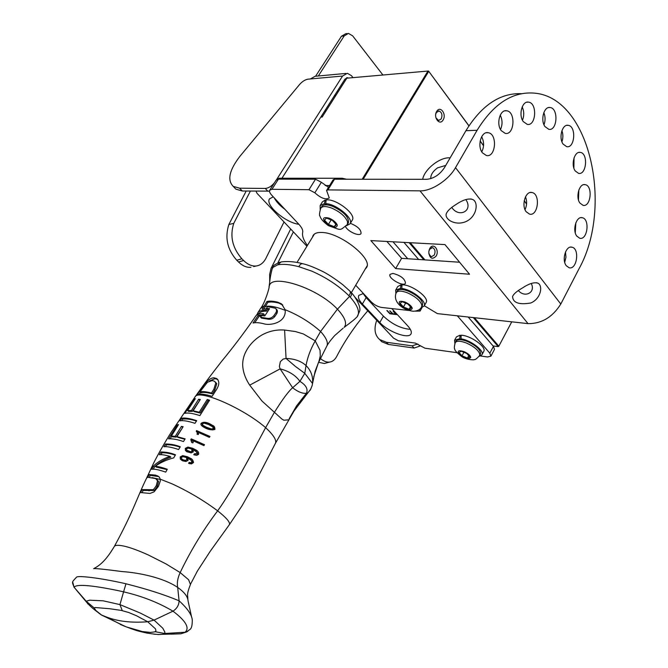 <?xml version="1.0" encoding="UTF-8"?>
<svg xmlns="http://www.w3.org/2000/svg" width="668" height="668" viewBox="0 0 668 668"><rect width="100%" height="100%" fill="white"/><g stroke="black" fill="none" stroke-linecap="round" stroke-linejoin="round"><path stroke-width="1" d="M443.118 119.931C446.85 114.136 440.17 105.185 436.705 111.422C432.947 117.292 439.719 126.194 443.118 119.931M435.937 117.818L438.6 120.516L441.231 118.954C442.65 115.005 441.899 112.341 438.993 110.972L436.379 112.533L435.795 113.977M436.154 256.061C439.853 250.024 433.206 242.066 429.775 248.504L428.756 251.928C429.683 258.608 432.146 259.986 436.154 256.061M428.814 253.807L431.186 256.821L434.284 255.076C435.653 251.494 435.068 249.005 432.538 247.628L429.457 249.364L429.04 250.291M468.903 125.893L428.522 71.008L468.961 125.801M480.167 140.99L483.557 145.591M483.548 145.741L480.142 141.123M423.821 259.819L409.117 242.651M410.227 242.718L424.931 259.894M338.367 91.508L337.014 91.616M428.004 71.05L346.834 78.181L322.135 117.059L320.799 117.125M322.135 117.059L320.79 117.134M362.19 179.241L427.954 71.025L428.689 71.409L363.192 179.249M386.856 310.545L390.112 313.367L392.258 313.618L389.711 310.862L392.976 313.701L395.673 314.01L393.135 311.246L393.853 311.33L396.875 314.611L389.878 313.81L386.856 310.545M390.145 310.912L392.258 313.618M393.561 311.296L395.673 314.01M396.592 314.302L390.02 313.551L387.281 310.587M493.076 345.949L498.186 346.617L473.311 317.584M498.796 346.249L511.755 321.834M474.414 317.709L498.829 346.233L498.453 346.45M524.221 200.692L526.568 203.874M526.559 204.024L524.196 200.826M522.075 288.192C529.023 283.566 534.342 281.913 538.024 283.224C543.076 285.712 541.03 298.713 530.81 302.988C518.986 304.975 512.907 302.813 512.573 296.492C513.609 293.995 516.773 291.231 522.075 288.192M518.376 290.572C524.898 298.287 536.028 292.417 531.227 283.474M455.743 204.684C462.899 199.782 468.594 198.07 472.802 199.54C478.873 202.321 476.843 216.941 465.696 221.701C454.858 226.11 444.412 219.02 446.291 213.735C447.426 210.896 450.574 207.882 455.743 204.684M451.785 207.439C459.066 218.386 473.562 210.696 465.805 199.557M307.405 245.465C303.531 240.221 301.961 235.821 302.696 232.255C303.097 230.176 301.811 227.504 298.821 224.231L271.659 195.106C269.797 193.035 269.137 191.415 269.697 190.238L271.959 189.303L308.975 189.695L314.837 192.793L321.366 182.289L315.521 179.199L278.414 179.166L276.135 180.135L269.772 190.121M321.366 182.289L328.481 187.332M424.314 305.735L437.373 313.609L528.029 323.629C541.623 323.721 552.545 317.191 560.794 304.04L578.931 268.937C613.458 207.289 590.103 98.572 535.218 93.203C513.066 91.04 493.694 103.398 477.111 130.277L465.938 130.694L444.395 167.751C439.636 174.757 433.757 178.607 426.76 179.308L334.493 179.216L333.132 179.801L326.594 190.397M386.864 241.457L401.61 258.324L459.592 262.232M528.029 323.629L419.997 190.856L327.904 189.896L326.552 190.455L329.257 197.92C325.842 200.041 321.041 198.338 314.837 192.793M419.429 309.393L420.055 311.104L415.087 311.146M408.716 310.445L381.603 307.447C377.821 306.762 374.381 304.925 371.283 301.928L355.71 285.236M469.546 274.239L395.665 268.594L370.849 240.597L444.963 244.588L469.546 274.239M401.61 258.324L395.665 268.594M578.471 199.874L578.83 190.004M579.916 203.047C575.323 197.11 579.34 183.057 585.151 184.66C593.126 185.687 590.888 207.414 583.03 205.327L579.916 203.047M544.002 124.782C545.472 120.657 545.414 116.591 543.827 112.591M544.996 126.603C540.203 120.248 543.952 106.179 550.056 107.506C558.715 108.174 557.404 131.137 548.829 129.341L544.996 126.603M500.524 129.525C502.62 124.649 502.528 119.864 500.24 115.155M501.192 130.594C495.957 123.981 499.981 109.293 506.603 110.763C515.947 111.581 514.51 135.404 505.267 133.4L501.192 130.594M481.778 151.853C484.225 146.751 484.183 141.699 481.653 136.706M482.405 152.805C476.919 146.133 481.227 131.045 488.116 132.698C497.718 133.734 495.898 157.765 486.404 155.535L482.405 152.805M525.023 209.66C526.96 205.41 527.11 201.126 525.499 196.801M526.217 211.781C521.065 205.552 525.516 190.672 531.953 192.518C540.721 193.795 538.158 216.516 529.532 214.119L526.217 211.781M561.922 141.758C563.182 138.017 563.182 134.31 561.913 130.636M563.099 144.088C558.448 137.884 562.205 123.956 568.142 125.317C576.492 126.06 574.956 148.53 566.706 146.693L563.099 144.088M564.719 262.349L565.963 257.213L565.487 251.978M566.28 265.714C561.437 259.885 565.955 245.239 571.967 247.202C579.991 248.63 576.918 270.206 569.044 267.726L566.28 265.714M522.468 120.223C524.23 115.698 524.13 111.255 522.184 106.897M523.278 121.601C518.284 115.096 522.117 100.768 528.463 102.129C537.473 102.822 536.204 126.26 527.286 124.407L523.278 121.601M573.87 168.111L574.054 157.807M575.206 170.916C570.622 164.862 574.48 150.935 580.308 152.396C588.424 153.256 586.571 175.3 578.555 173.363L575.206 170.916M575.265 232.731L575.824 222.828M576.785 236.096C572.1 230.235 576.35 215.931 582.229 217.71C590.17 218.929 587.514 240.497 579.707 238.226L576.785 236.096M392.968 273.421C400.75 275.508 404.925 278.756 405.493 283.165C403.714 287.332 387.565 278.13 390.054 274.364L392.968 273.421M350.349 223.321C357.622 226.285 361.188 229.658 361.046 233.449C359.668 236.781 348.103 231.746 345.54 226.711M312.474 237.19L313.033 235.604C314.352 233.332 317.267 232.289 321.759 232.464C340.137 232.514 373.228 258.766 366.507 267.592L365.204 269.104M465.938 130.694C481.703 105.16 500.232 92.827 521.524 93.687M419.997 190.856C431.361 191.29 448.579 180.118 455.518 167.651L477.111 130.277M289.144 418.769L296.542 405.919L306.353 393.352L305.351 393.343C301.669 393.368 297.419 391.498 292.626 387.741C288.501 391.298 282.447 399.481 274.448 412.281L265.622 427.645C250.316 456.077 232.865 489.803 217.634 510.845C203.055 530.2 190.572 550.783 180.168 572.576C177.646 578.004 176.811 582.955 177.68 587.448L179.082 600.791C178.974 605.108 176.945 608.573 172.97 611.17L154.066 620.121L147.728 621.766L155.552 628.939L155.953 630.976L154.634 631.886L150.525 632.437L142.309 631.544L126.018 626.801M109.786 608.748L121.158 610.385L128.615 612.472L136.372 615.696L147.728 621.766C131.446 623.002 117.677 621.407 106.421 616.973L101.319 614.952L98.363 612.773M126.027 626.801L101.711 615.136L95.942 610.569L94.146 607.897L95.324 607.529L109.777 608.74M121.526 624.981L120.516 624.547M155.494 634.341L153.774 634.116M155.11 631.711L164.637 633.481L162.483 634.333L157.949 634.558M122.269 610.61L119.939 604.607L123.588 591.848C141.942 596.106 158.399 602.553 172.97 611.17C185.871 620.939 189.904 627.962 185.061 632.262L164.637 633.481L164.887 632.095L162.775 628.212L154.066 620.121L140.213 613.007L119.939 604.607L103.189 600.816L89.671 600.198L86.18 601.217L94.146 607.897M75.576 589.051L74.09 587.247C72.019 581.402 71.326 582.83 76.469 577.235C77.296 575.415 98.572 577.553 125.968 583.765L123.588 591.848L117.91 590.57C90.973 585.068 76.361 583.966 74.09 587.247L86.18 601.217L87.967 604.072M180.853 633.807L186.631 631.945L180.853 633.807L171.225 634.149M348.888 295.707C350.475 293.661 350.758 292.075 349.74 290.947L342.843 284.735C333.858 277.896 326.602 273.22 321.091 270.715C313.634 267.133 307.622 264.829 303.055 263.793C301.351 263.384 299.957 264.353 298.888 266.707L311.898 271.183C326.468 277.621 338.801 285.795 348.888 295.707L349.681 296.5M349.665 296.5L350.174 297.068C357.948 305.961 360.269 312.524 357.146 316.766L357.138 316.782C354.015 319.897 352.988 320.707 344.154 327.37C347.31 323.613 345.072 317.542 337.44 309.159L320.59 331.47L315.212 340.88C310.52 349.247 307.464 357.472 306.044 365.571C311.054 370.59 313.225 376.577 312.549 383.532L315.104 371.316L318.903 361.471L320.289 355.86L320.047 350.358L315.212 340.88L303.314 333.933L295.415 331.545L284.601 330.042L286.063 358.449L295.373 366.398L304.775 373.329L299.932 381.37L292.626 387.741L280.117 368.87C289.06 371.174 295.665 375.341 299.932 381.37C306.119 385.194 308.265 389.194 306.361 393.352L307.622 392.984L310.378 389.92L312.123 385.695M211.414 393.051L213.827 389.361L215.831 382.873L214.336 381.178L212.148 380.568L207.472 382.246L199.907 391.882C202.387 391.248 206.22 391.64 211.414 393.051L212.357 393.869L214.77 390.179L213.827 389.361M356.345 317.576L357.138 316.782M72.795 582.379L74.098 587.372M186.631 631.945L187.933 631.151M125.968 583.765L129.458 584.7C148.48 589.568 165.013 594.938 179.082 600.791C187.608 608.54 192.008 615.028 192.292 620.246C192.142 630.734 189.896 628.705 186.648 631.936M269.029 286.948L269.112 286.372C270.047 280.393 269.755 278.297 272.16 268.878L272.853 267.45L277.696 264.829L281.161 261.923C287.774 261.063 294.864 261.639 302.42 263.635M277.696 264.829C283.165 263.827 290.229 264.453 298.888 266.707M282.798 305.101L278.873 303.113C274.13 301.911 270.456 301.669 267.835 302.387L265.321 306.57C269.454 305.443 276.118 306.712 285.311 310.386M214.77 390.179L216.766 383.691L215.831 382.873M216.766 383.691L215.363 382.046M212.357 393.869C207.147 392.433 203.331 392.066 200.918 392.742L199.907 391.882M312.14 385.628L312.549 383.541L304.783 373.337L306.044 365.571C301.201 361.121 294.538 358.749 286.063 358.449L283.199 359.067L280.318 361.689L279.383 366.598L280.117 368.87L249.715 385.144L261.99 401.05L281.896 419.061M310.929 388.876L293.962 411.07L275.492 443.176C276.694 440.053 273.404 434.876 265.622 427.645C243.135 408.073 197.92 388.4 194.947 397.068L171.409 431.929C164.42 443.101 158.533 453.413 153.749 462.866L146.643 478.046M349.573 296.383L337.44 309.159C317.392 287.766 274.506 274.673 269.78 284.626L269.112 286.372M343.11 328.222L334.668 335.586C330.627 340.146 327.996 343.678 326.777 346.174C328.506 342.96 326.443 338.058 320.59 331.47C310.236 322.31 298.429 315.062 285.178 309.735L281.478 303.865L277.988 302.245L278.873 303.113M93.612 568.685C94.555 568.251 104.058 569.211 122.11 571.566C139.153 572.718 163.718 577.77 177.68 587.448C184.335 592.098 187.8 596.607 188.067 600.966L191.674 617.341M191.658 449.005L192.033 451.117L190.614 451.777L186.664 450.123L186.506 448.829L188.242 448.128L191.658 449.005L192.71 449.848L193.102 451.977L192.033 451.117M186.831 459.676L186.447 457.53L183.074 456.67L181.354 457.396L181.529 458.699L183.207 459.876L185.437 460.352L186.831 459.676L187.9 460.519L187.499 458.373L186.447 457.53M277.988 302.245C273.279 301.068 269.588 300.825 266.933 301.502L264.419 305.668L265.321 306.579L263.835 308.933M261.455 315.922L259.075 316.306L254.767 322.711M275.926 308.741L276.293 309.1C277.562 310.219 277.746 311.689 276.844 313.517L274.69 316.699C272.895 318.669 270.799 319.513 268.419 319.229L261.447 318.093L260.562 317.242L262.031 315.054L258.149 315.421L253.022 323.003C255.527 322.343 259.092 322.594 263.726 323.746C269.63 325.892 286.564 323.061 285.178 309.735M266.933 301.502L267.835 302.387M199.156 394.229L200.458 392.35M209.318 381.086L214.971 378.639L217.818 379.516M195.215 396.692C206.813 380.276 213.017 372.468 221.726 361.213C232.472 348.237 243.244 334.017 254.057 318.553L255.527 316.306C256.729 314.428 259.334 313.551 263.359 313.668L262.073 315.605L264.779 315.906L269.546 308.666L266.849 308.357L265.605 310.303C261.547 310.177 258.9 311.071 257.689 312.983L258.741 313.993C259.802 312.006 262.382 311.054 266.482 311.154L267.726 309.209L269.12 309.334M263.434 315.722L264.236 314.519L263.359 313.668M318.369 362.782L313.735 376.785M288.417 419.83L283.9 420.23L281.896 419.07M326.627 346.433L318.127 363.308M94.355 568.276C104.308 563.166 110.587 552.486 114.245 546.608C114.979 545.105 118.019 544.896 123.355 545.973C129.4 547.217 137.65 550.181 148.087 554.866L166.023 563.917L180.168 572.576L188.601 579.732L190.405 584.383M160.262 479.465L152.112 477.62M142.226 492.349L143.111 490.446L153.882 490.479C154.533 490.379 155.677 489.009 157.314 486.371L158.558 481.528L156.913 479.474M187.825 451.1L191.666 452.62L193.102 451.977M190.614 451.777L191.666 452.62M182.715 459.709L186.497 461.187L187.9 460.519M186.497 461.187L185.437 460.352M206.696 427.336L202.855 425.265L202.421 423.779L204.216 423.161L208.533 424.514L212.758 426.894L213.393 428.58L211.372 428.99L206.696 427.336L207.748 428.213L212.482 429.916L214.52 429.532L213.393 428.58M257.689 312.983L260.629 308.382L264.419 305.668L262.157 309.251L266.073 308.858L267.484 306.637L275.391 308.224C276.669 309.526 276.844 310.996 275.917 312.616L273.771 315.797C271.851 317.826 269.772 318.686 267.526 318.369L260.562 317.242M276.844 313.517L275.917 312.616M274.69 316.699L273.771 315.797M268.419 319.229L267.526 318.369M259.075 316.306L258.149 315.421M284.601 330.042C276.544 329.466 269.004 331.103 261.973 334.96C256.111 338.384 251.41 342.784 247.878 348.17C244.346 353.581 242.609 359.209 242.676 365.054C242.993 371.876 245.34 378.564 249.715 385.144M212.082 396.341L216.282 389.887C219.505 384.851 219.622 381.069 216.632 378.547L214.027 377.812C210.353 377.754 206.153 381.336 201.435 388.559L197.143 394.763C199.807 393.561 204.792 394.087 212.082 396.341M201.903 388.968L201.435 388.559M267.726 309.209L266.849 308.357M266.482 311.154L265.605 310.303M257.84 313.125L256.412 315.338M148.321 477.37L155.636 478.564L157.548 480.76L156.295 485.611C154.7 488.199 153.556 489.569 152.863 489.719L141.967 489.594L140.564 492.566L149.991 493.427L154.066 491.865L158.45 486.396L160.27 481.102L160.211 479.148L172.169 483.882C188.618 491.506 203.773 500.499 217.634 510.845C226.31 517.7 230.251 522.267 229.458 524.539L229.266 524.798M158.558 481.528L157.548 480.76M157.314 486.371L156.295 485.611M153.882 490.479L152.863 489.719M149.031 490.846L148.004 490.07M143.111 490.446L141.967 489.594M149.331 477.319L150.267 475.382L158.592 476.576L155.669 475.132L149.156 474.539L150.267 475.382M159.051 476.827L158.592 476.576M187.508 448.195L188.91 447.902L193.728 449.105L197.619 451.234M195.148 455.184L198.229 454.482L196.459 451.844M186.464 451.301L185.437 450.482L186.831 451.743L186.38 449.121M182.322 456.745L183.742 456.428L188.51 457.605L192.275 459.667M189.946 463.776L190.246 463.266L192.994 463.016L192.275 461.221L191.106 460.285M181.738 460.377L181.237 457.705M198.162 434.567C198.772 434.25 198.488 433.474 197.302 432.238L196.935 431.937M197.118 432.079L197.553 431.403L209.76 436.738M191.816 440.379L192.25 439.686L204.341 444.98M192.843 442.884C193.469 442.533 193.177 441.74 191.975 440.504L191.616 440.212M187.583 410.536L195.357 398.671L194.279 399.005L184.777 413.358C187.733 412.565 192.768 413.308 199.891 415.596L209.585 400.199L207.239 399.497L199.239 412.223L193.152 410.795L200.316 399.472L198.605 399.28L191.424 410.553L187.583 410.536L188.593 411.371L192.392 411.363L199.899 400.124M193.152 410.795L194.121 411.597L200.2 413.024L208.191 400.316L209.301 400.633M181.612 420.648L182.606 419.128C186.422 418.611 191.031 419.253 196.442 421.074M170.19 438.734L171.684 436.287M171.384 436.045L178.523 424.614L177.362 424.773L168.57 438.834C172.97 438.642 177.93 439.561 183.458 441.581L185.145 438.868L176.962 436.621L183.149 426.693L181.42 426.409L175.258 436.329L171.384 436.045L172.402 436.864L176.243 437.123L182.79 427.261M176.962 436.621L177.947 437.415L184.902 439.26M165.489 446.625L166.549 444.813C170.691 444.654 175.191 445.439 180.051 447.159M155.252 466.297C160.078 462.707 166.248 459.893 173.747 457.839L175.5 454.825C171.016 452.979 166.148 452.027 160.913 451.96L159.36 454.749C161.631 454.457 165.146 454.991 169.897 456.353C162.883 458.874 157.347 462.156 153.298 466.18L151.736 469.287C154.316 468.811 158.976 469.763 165.706 472.134L167.284 469.253C162.124 467.441 158.116 466.456 155.252 466.297L156.295 467.099L167.092 469.612M153.314 469.161L154.392 467.024C158.341 462.957 163.844 459.667 170.891 457.137L169.897 456.353M160.93 454.666L161.973 452.795C165.539 452.553 169.981 453.355 175.283 455.2M214.52 429.532L213.551 427.562M203.631 425.867L207.748 428.213M149.156 474.539L147.904 477.127L146.601 478.121C136.673 498.37 133.333 511.688 114.378 546.382M160.203 479.148L159.468 477.336L157.573 475.8M186.831 451.743L191.165 452.887L193.302 451.877L192.918 449.572L196.409 451.802L197.093 453.572L194.346 453.814L193.762 454.766L196.801 455.3L198.588 454.34C198.989 452.612 198.12 451.159 195.966 449.973L192.676 448.253L187.883 447.076L185.328 448.37L185.437 450.482M197.519 452.704L196.409 451.802M198.229 454.482L197.093 453.572M195.448 454.699L194.346 453.814M188.91 447.902L187.883 447.076M186.339 449.18L185.328 448.37M180.318 459.075L182.748 460.887L185.988 461.479L188.092 460.427L187.7 458.098L191.165 460.335L191.858 462.122C192.05 462.699 191.14 462.79 189.136 462.398L188.568 463.358L191.591 463.884L193.536 462.44C192.985 460.152 191.992 458.807 190.572 458.39L187.449 456.762L182.715 455.609L180.193 456.937L180.318 459.075L181.345 459.885M192.275 461.221L191.165 460.335M192.994 463.016L191.858 462.122M190.246 463.266L189.136 462.398M183.742 456.428L182.715 455.609M181.212 457.747L180.193 456.937M196.943 434.066L198.196 434.576L198.688 432.572L209.351 437.356L209.952 436.446L196.542 430.576L196.292 431.411C197.503 432.714 197.72 433.599 196.943 434.066M197.553 431.403L196.542 430.576M191.632 442.383L192.868 442.892L193.361 440.872L203.924 445.614L204.525 444.688L191.248 438.868L190.789 439.586L191.632 442.383M192.25 439.686L191.248 438.868M208.191 400.316L207.239 399.497M200.2 413.024L199.239 412.223M199.565 400.099L198.605 399.28M192.392 411.363L191.424 410.553M194.831 399.464L194.279 399.005M195.006 423.32L196.701 420.656C189.67 418.377 184.627 417.584 181.562 418.268L179.876 420.865C182.948 420.222 187.992 421.04 195.006 423.32M182.606 419.128L181.562 418.268M182.397 427.211L181.42 426.409M176.243 437.123L175.258 436.329M178.064 425.349L177.362 424.773M178.623 449.539L180.285 446.775C175.767 444.946 170.841 444.011 165.497 443.978L163.902 446.717C166.933 446.333 171.835 447.268 178.623 449.539M166.549 444.813L165.497 443.978M161.973 452.795L160.913 451.96M154.392 467.024L153.298 466.18M212.766 425.549C207.589 422.176 203.74 421.433 201.21 423.312C200.483 424.205 201.001 425.282 202.771 426.543C207.289 429.507 211.347 430.442 214.962 429.349C214.82 427.111 214.094 425.842 212.766 425.549L213.86 426.468C209.936 423.913 206.487 422.811 203.515 423.178M201.21 423.312L202.212 424.147L202.521 426.384M430.776 178.64C430.568 174.916 432.831 171.317 437.565 167.843L445.748 165.43M450.14 157.873C440.262 156.755 424.472 169.121 422.66 179.3M346.592 179.233L342.275 178.247L341.682 179.224M403.931 242.375L418.644 259.468M468.176 317.016L493.443 346.375L489.828 353.18L457.346 315.822M489.828 353.18L490.888 356.169L494.487 349.381L493.443 346.375M278.339 179.166L278.923 178.247L277.454 179.266M278.923 178.247L342.275 178.247M363.083 293.486L366.122 297.611L383.432 316.156C392.041 324.214 401.009 328.606 410.344 329.332M274.256 197.878C276.201 201.711 279.775 205.544 284.977 209.376M407.722 258.733L392.993 241.783M490.888 356.169L487.573 356.979L480.542 355.994M329.575 185.554L325.157 185.529M306.921 246.25L257.046 193.336L255.986 191.173M354.858 297.101L393.602 338.2L398.412 340.78L415.321 343.101L424.982 348.203L456.945 352.687M391.807 308.574L407.822 325.976C410.845 329.341 411.906 331.971 411.012 333.866C408.749 339.453 388.166 331.879 379.791 322.51L362.382 304.032C359.025 300.383 357.831 297.502 358.799 295.406L363.4 293.477M298.88 224.289C285.662 222.803 265.004 205.159 269.454 198.914L273.262 196.818M253.69 266.615L256.161 265.989C260.729 265.363 264.219 262.307 266.641 256.821L284.034 221.96M250.917 267.309C246.692 267.684 242.551 265.906 238.509 261.973L243.62 260.512C247.711 264.52 251.894 266.348 256.161 265.989M241.883 258.792L236.773 260.253C227.32 249.54 224.682 237.616 228.857 224.481L233.75 223.388C229.7 236.155 232.414 247.953 241.883 258.792L243.62 260.512M236.773 260.253L238.509 261.973M233.75 223.388L250.383 191.106M228.857 224.481L246.175 191.056M334.818 95.073L335.394 96.184M326.61 110.011L324.489 111.322M269.697 281.888L269.663 274.323L271.049 268.419L290.68 229.015M277.88 262.85L293.377 231.879M367.784 310.812L366.607 312.198C354.566 326.393 344.638 341.064 336.831 356.211C335.002 359.71 332.597 361.664 329.625 362.089C326.635 362.407 323.562 361.213 320.406 358.507M326.293 362.966L324.339 363.484L318.603 362.306M345.907 73.43L315.121 76.277L310.361 78.958L308.057 79.166C305.151 79.626 302.32 81.412 299.573 84.502L240.054 156.153C229.324 170.023 227.045 180.093 233.207 186.364L235.871 189.153L242.3 191.006L269.488 191.123M274.398 182.857C271.4 186.347 268.361 188.217 265.263 188.443L267.943 191.324M281.946 178.247L344.989 79.075L347.393 77.697L348.471 78.039M353.005 77.638L351.46 75.693L347.352 73.296L342.559 76.043L276.519 179.692M235.871 189.153L233.883 187.073M379.566 339.478L381.745 341.724L388.434 344.438L414.135 348.07L420.389 345.882M417.876 344.003L412.064 345.849L414.135 348.07M318.327 75.977L344.212 35.905L348.42 33.4L352.637 35.822L382.914 75M315.588 76.235L341.448 36.247L344.212 35.905M347.168 33.559L345.665 33.751L341.448 36.247M233.207 186.364L239.628 188.192L265.263 188.443M376.727 320.298C373.738 328.815 374.723 335.236 379.674 339.561L386.363 342.258L412.064 345.849M479.115 356.353L481.945 354.791L483.774 351.36C486.813 347.051 470.406 335.319 461.137 335.227L461.054 338.86L461.922 339.845M481.945 354.791C484.676 350.85 470.731 340.162 461.054 338.86M460.661 339.678L459.801 338.701L454.582 340.262L454.875 343.394M459.801 338.701L460.018 335.219L456.444 336.856L454.624 340.187M460.018 335.219L461.087 336.438M426.075 302.612L426.134 302.504C429.599 297.694 411.546 284.376 402.027 284.802L401.777 288.501L402.746 289.586M421.049 307.748L424.13 306.069C427.269 301.677 411.855 289.494 401.777 288.501M401.485 289.469L400.508 288.384L395.673 290.104L395.873 293.486M400.508 288.384L400.917 284.86L397.71 286.555L395.748 289.979M400.917 284.86L401.919 285.988M352.195 220.265L352.303 220.073C356.537 214.378 336.037 198.454 326.201 199.907L325.708 203.623L326.827 204.867M346.55 225.692L350.074 223.78C353.915 218.578 336.33 203.932 325.708 203.623M325.55 204.834L324.439 203.59L320.156 205.535L320.181 209.368M324.439 203.59L325.107 200.074L322.435 201.845L320.289 205.327M325.107 200.074L326.017 201.085M455.259 342.592L456.085 341.072C457.588 339.052 461.363 339.185 467.4 341.473C476.518 345.84 480.86 350.015 480.426 354.007L479.574 355.593L479.774 354.299C478.597 350.324 474.18 346.583 466.531 343.076C460.494 340.772 456.728 340.638 455.225 342.651C454.232 346.517 454.098 348.671 454.808 349.122C454.407 350.065 456.728 352.57 461.747 356.62C466.54 359.877 474.53 360.186 474.48 359.534C475.132 359.918 476.827 358.607 479.574 355.593M461.337 351.243L466.807 353.506L469.855 356.929L467.433 358.065L462.005 355.81L458.958 352.412L461.337 351.243M463.901 352.303L462.005 355.81M468.727 355.66L467.433 358.065M396.349 292.534L397.235 290.998C398.754 288.902 402.462 288.96 408.365 291.173C418.318 295.949 423.044 300.633 422.552 305.209L422.502 305.301M402.261 301.744L407.939 304.049L411.346 307.823L409.075 309.267L403.439 306.971L400.032 303.222L402.261 301.744M405.635 303.113L403.439 306.971M410.453 306.837L409.075 309.267M320.857 208.09L321.801 206.562C323.354 204.358 326.961 204.274 332.614 206.303C343.778 211.689 349.047 217.192 348.412 222.795L348.312 222.962M326.477 218.085L332.422 220.407L336.338 224.74L334.301 226.728L328.406 224.415L324.489 220.114L326.477 218.085M331.153 219.914L328.406 224.415M335.845 224.197L334.301 226.728M315.521 179.199L308.975 189.695M327.904 189.896L334.493 179.216M271.959 189.303L278.414 179.166M455.518 167.651L560.794 304.04M350.884 292.141L350.892 292.15C351.994 293.486 351.76 295.122 350.174 297.068M188.359 451.284L189.403 452.119M184.251 460.703L183.207 459.876M214.971 378.639L214.027 377.812M212.482 429.916L211.372 428.99M213.869 427.829L212.758 426.894M203.874 426.117L203.114 425.483M155.669 475.132L156.688 475.908M193.728 449.105L192.676 448.253M188.51 457.605L187.449 456.762M362.382 304.032L366.122 297.611M379.791 322.51L383.432 316.156M271.408 267.517L272.803 267.258M242.3 191.006L239.628 188.192M342.559 76.043L310.361 78.958M346.208 79.166L344.855 79.283M386.363 342.258L388.434 344.438M470.756 357.296C469.462 359.559 465.955 358.783 460.235 354.975C456.67 350.984 457.906 349.848 463.959 351.577C467.859 353.372 470.122 355.276 470.756 357.296M407.422 292.826C401.518 290.622 397.811 290.555 396.291 292.642C392.483 301.243 401.902 309.902 413.3 311.246C417.492 311.071 420.264 309.61 421.625 306.863L421.817 305.034C420.205 300.516 415.404 296.45 407.422 292.826M412.281 308.207C411.263 310.879 407.697 310.177 401.593 306.103C397.602 301.702 398.704 300.333 404.891 301.986C408.966 303.84 411.43 305.911 412.281 308.207M331.553 208.032C325.901 205.994 322.302 206.078 320.74 208.274C319.404 213.017 319.137 215.605 319.947 216.04C320.298 216.774 320.248 219.421 328.322 225.617C342.45 230.527 338.977 231.07 347.377 224.515L347.535 221.726C345.306 216.323 339.979 211.764 331.553 208.032M337.315 225.124C336.689 228.506 333.073 227.972 326.452 223.513C321.867 218.469 322.761 216.674 329.115 218.144C333.407 220.056 336.146 222.377 337.315 225.124M438.258 111.013L438.993 110.972M431.795 247.586L432.538 247.628M538.024 283.224L536.546 282.689M472.802 199.54L470.79 198.914M422.051 307.556L420.055 311.104M585.151 184.66L583.807 184.652M550.056 107.506L548.537 107.581M506.603 110.763L504.841 110.855M488.116 132.698L486.237 132.765M531.953 192.518L530.342 192.501M568.142 125.317L566.706 125.375M571.967 247.202L570.581 247.135M528.463 102.129L526.827 102.221M580.308 152.396L578.931 152.421M582.229 217.71L580.876 217.668M351.343 292.659L367.049 265.973M296.993 262.466L314.386 234.076M106.421 616.965L122.82 625.524M122.887 625.557C138.785 631.694 137.925 630.943 147.102 633.114C160.228 635.118 159.326 634.283 162.474 634.333L180.886 633.798M75.593 589.076L86.297 601.876C91.057 607.287 92.885 608.531 101.319 614.952M350.099 291.298L350.892 292.15M351.293 292.601C355.1 296.467 360.945 306.161 359.76 310.854L357.146 316.766M272.16 268.87C274.657 265.421 270.557 266.565 279.934 262.19M282.397 304.767L281.478 303.865M258.65 314.144L258.967 313.651M313.142 379.85L312.541 383.632M187.808 599.188C187.95 594.712 186.163 595.497 190.58 584.091L197.386 571.065L210.161 551.367L229.458 524.539L241.933 505.952L253.857 484.951L275.492 443.176M187.541 450.875L188.576 451.702M182.447 459.492L183.483 460.31M260.887 307.965C264.586 303.606 269.822 287.106 269.112 286.338M217.568 379.366L216.632 378.547M204.475 426.568L203.456 425.716M197.068 450.858L195.966 449.973M191.658 459.258L190.572 458.39M335.52 96L335.119 95.507M324.339 363.484L329.625 362.089M346.675 77.755L347.393 77.697M379.674 339.561L381.745 341.724M424.13 306.069L426.134 302.504M350.074 223.78L352.303 220.073M421.625 306.863L422.552 305.209M347.377 224.515L348.412 222.795"/></g></svg>
